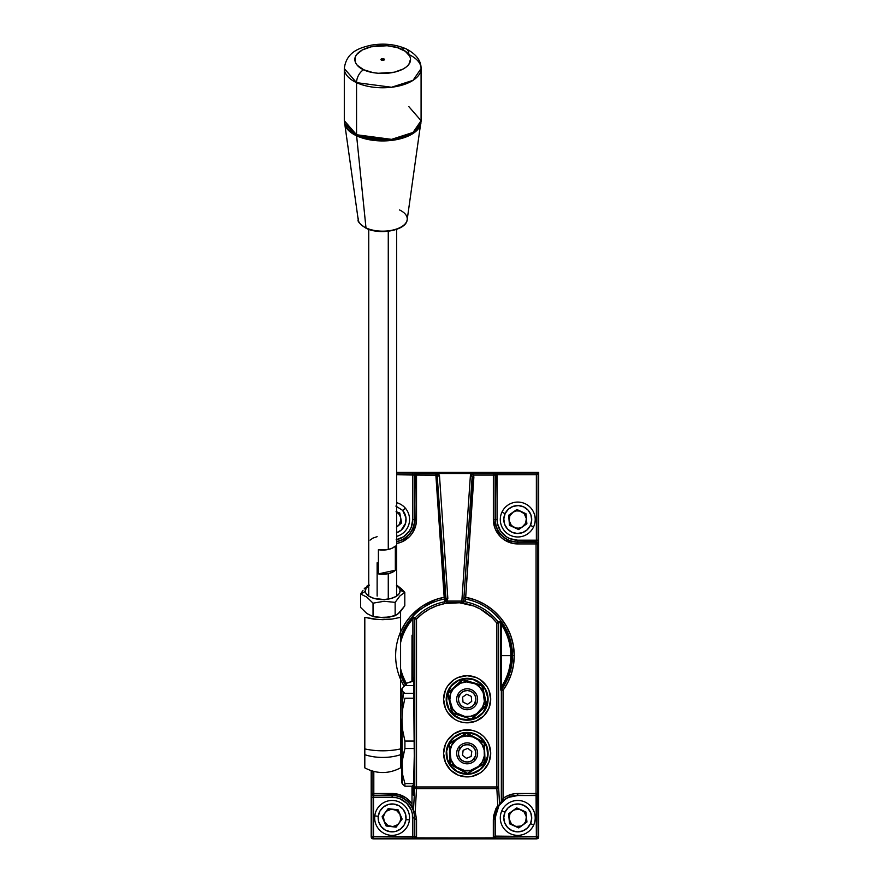 <?xml version="1.0" encoding="UTF-8"?>
<svg xmlns="http://www.w3.org/2000/svg" width="883" height="883" viewBox="0 0 883 883"><rect width="100%" height="100%" fill="white"/><g stroke="black" fill="none" stroke-linecap="round" stroke-linejoin="round"><path stroke-width="1.32" d="M412.847 618.221L414.778 619.027A1.744 1.744 -68.2 0 1 415.253 617.824L413.343 617.096A1.744 1.744 111.4 0 0 412.88 618.277L412.946 680.948L406.059 683.442L406.688 685.594L405.838 684.093A56.744 56.744 0 0 1 400.584 671.941A56.744 56.744 0 0 0 405.838 684.093L406.39 683.287A55.872 55.872 0 0 1 400.584 668.574A55.872 55.872 0 0 0 406.39 683.287L412.692 681.378L413.2 677.162L413.575 678.067L414.293 758.607L413.741 790.715L413.343 795.23L412.791 786.201M465.385 599.038L465.694 597.316A59.293 59.293 0 0 1 514.237 655.639L512.493 655.639A57.55 57.55 0 0 0 465.385 599.038L465.186 601.731L464.513 601.665A54.812 54.812 0 0 1 498.222 622.007L500.131 621.389A1.744 1.744 71.4 0 1 500.484 622.438L501.489 624.734L501.246 655.639L510.816 655.639A55.872 55.872 0 0 0 501.489 624.734A55.872 55.872 0 0 1 501.489 686.533L500.86 688.972A56.744 56.744 0 0 0 511.687 655.639L512.493 655.639A57.55 57.55 0 0 0 465.385 599.038L465.186 601.731A1.744 1.744 3.9 0 1 463.774 599.899L472.129 477.074L473.873 477.195L465.694 597.316L463.961 597.206A1.744 1.744 -176.1 0 0 465.385 599.038M500.219 621.477L502.217 624.259A56.744 56.744 0 0 1 511.687 655.639A56.744 56.744 0 0 0 502.217 624.259L501.489 624.734L501.412 631.477M480.253 772.923A23.554 23.554 0 0 0 490.705 753.365A23.554 23.554 0 0 1 467.151 776.908A23.554 23.554 0 0 1 443.597 753.354A23.554 23.554 0 0 0 450.485 769.998M454.083 772.945A23.554 23.554 0 0 0 458.122 775.108L450.496 770.009A23.554 23.554 0 0 0 454.05 772.923M458.145 775.119A23.554 23.554 0 0 0 462.537 776.455M462.571 776.455A23.554 23.554 0 0 0 480.231 772.945L471.743 776.455L467.151 776.908L458.134 775.108M454.061 718.839L447.56 712.349L445.385 708.276L443.597 699.259A23.554 23.554 0 0 1 467.151 675.705A23.554 23.554 0 0 1 490.705 699.259L488.917 708.276L483.807 715.914L476.169 721.025L467.151 722.813A23.554 23.554 0 0 0 490.705 699.259A23.554 23.554 0 0 1 467.151 722.813A23.554 23.554 0 0 1 443.597 699.259A23.554 23.554 0 0 0 458.122 721.014L455.352 719.645M458.145 721.025A23.554 23.554 0 0 0 462.537 722.36M467.151 722.813L462.56 722.36A23.554 23.554 0 0 0 467.129 722.813M447.052 602.581L461.853 602.394L447.052 602.581M400.584 631.93L405.407 623.023L410.22 616.687L422.162 606.213L436.456 599.292L444.171 597.316L444.491 599.038A1.744 1.744 176.1 0 0 445.915 597.206L444.171 597.316L435.86 473.299L415.286 473.807L414.524 519.535A22.406 22.406 0 0 1 396.655 541.478A22.406 22.406 0 0 0 414.524 519.535L412.78 519.535L412.78 473.001L396.655 473.001L416.191 473.045L412.78 473.001L412.78 474.745L414.524 474.8A1.744 1.744 -45 0 1 416.268 473.056L416.268 473.056A1.744 1.744 135 0 0 414.524 474.8L414.778 475.043A1.744 1.744 -45 0 1 416.522 473.299L435.86 473.299L435.86 475.043L437.14 475.153A1.744 1.28 -88.9 0 1 438.421 473.321L435.86 473.299L438.421 473.696A1.744 1.082 129.1 0 0 437.14 475.153L445.672 601.235L446.975 602.394L461.853 602.394L461.853 601.025L446.975 601.025L446.975 602.394L446.975 601.025L445.672 601.235A1.744 1.203 40.9 0 1 446.975 601.025L447.836 598.42A1.744 1.358 176.1 0 0 446.103 599.899A1.744 1.358 -3.9 0 1 447.836 598.42L439.48 475.595A1.744 1.358 176.1 0 0 437.736 477.074A1.744 1.358 -3.9 0 1 439.48 475.595L438.421 473.696L470.683 473.696L473.597 475.043L493.354 475.043L493.354 473.299L473.597 473.299L465.694 597.316L475.606 600.054L484.888 604.458L493.277 610.396L500.506 617.703L506.378 626.135L510.694 635.462L513.343 645.396L514.237 655.639A59.293 59.293 0 0 1 503.078 690.252L501.654 689.237A1.744 1.744 -72.1 0 0 501.334 690.252L500.529 689.998A1.744 1.744 108 0 1 500.86 688.972L501.654 689.237A57.55 57.55 0 0 0 512.493 655.639L511.687 655.639A56.744 56.744 0 0 1 500.86 688.972L501.654 689.237A57.55 57.55 0 0 0 512.493 655.639L514.237 655.639L513.509 664.844L511.378 673.817L507.868 682.36L503.078 690.252L501.334 690.252L501.654 689.237L503.078 690.252L503.078 798.42L501.334 801.576L501.334 690.252L503.078 690.252L503.078 798.42L504.127 799.81A22.649 22.649 0 0 1 517.758 795.252L517.758 795.528A22.384 22.384 0 0 0 495.374 817.912L495.065 836.113L495.065 817.912L499.226 804.832L500.882 802.746A22.682 22.682 0 0 1 501.312 802.272A22.682 22.682 0 0 0 500.882 802.746L504.127 799.81A22.649 22.649 0 0 1 517.758 795.252L517.758 793.508A24.404 24.404 0 0 0 503.078 798.42L501.334 801.576A1.744 1.744 42 0 1 500.882 802.746L501.014 802.603M396.655 539.69A20.662 20.662 0 0 0 412.78 519.535L414.524 519.535L414.524 474.8L414.524 519.535L416.522 519.535L416.522 475.043L414.778 475.043L416.522 475.043L416.522 473.299L416.522 475.043L437.14 475.153L446.103 599.899L444.69 601.787A54.812 54.812 0 0 0 415.253 617.824L416.522 619.027A53.068 53.068 0 0 1 445.01 603.508L444.491 599.038A57.55 57.55 0 0 0 400.584 636.72A57.55 57.55 0 0 1 444.491 599.038L444.69 601.787A54.812 54.812 0 0 0 415.253 617.824L414.778 619.027L416.522 619.027L413.343 617.096L411.147 619.546A56.744 56.744 0 0 0 400.584 639.325A56.744 56.744 0 0 1 411.147 619.546L411.82 620.098A55.872 55.872 0 0 0 400.584 642.692A55.872 55.872 0 0 1 411.82 620.098L412.273 619.115M497.085 519.535L495.341 519.535L495.871 474.756L497.085 474.745L497.085 519.535A20.662 20.662 0 0 0 517.758 540.197L517.758 541.941A22.406 22.406 0 0 1 495.341 519.535L497.085 519.535L497.482 523.564L500.573 531.014L506.268 536.709L509.844 538.619L517.758 540.197L536.367 540.197L536.367 474.745L538.111 473.001L493.354 473.299A1.744 1.744 45 0 1 495.098 475.043L495.341 519.535A22.406 22.406 0 0 0 517.758 541.941L536.058 542.184A1.744 1.744 45 0 1 537.813 543.928L538.056 543.685A1.744 1.744 -135 0 0 536.312 541.941L517.758 542.184A22.649 22.649 0 0 1 495.098 519.535L495.341 474.8A1.744 1.744 -135 0 0 493.597 473.056A1.744 1.744 45 0 1 495.341 474.8L497.085 474.745L497.085 473.001L497.085 474.745L536.367 474.745L497.085 474.745L497.085 519.535M536.345 541.422L517.758 541.941L517.758 540.197L536.367 540.197L536.345 541.422M538.111 540.197L536.367 540.197L536.312 541.941A1.744 1.744 45 0 1 538.056 543.685L538.111 473.001L536.367 474.745L536.367 540.197L538.111 540.197L537.813 793.508A1.744 1.744 135 0 1 536.058 795.252L536.367 836.521L538.111 836.521L538.111 793.817L536.367 795.528L537.592 795.02L537.813 793.508L538.111 836.521L538.696 837.106L538.696 472.416L538.111 473.001L538.111 540.197M501.246 655.639L501.489 686.533A55.872 55.872 0 0 0 510.816 655.639L501.246 655.639L501.489 686.533L500.473 687.007L500.484 622.438L498.586 623.078L498.586 786.963A1.744 1.667 176.8 0 1 496.842 788.629L497.791 805.495L495.871 808.707L493.608 815.837L493.332 837.868A1.744 1.667 -3.2 0 0 495.076 836.201A1.744 1.744 135 0 1 493.332 837.945L536.367 838.276L536.952 838.85L538.177 838.342L538.696 837.106L538.111 836.521A1.744 1.744 135 0 1 536.367 838.276L538.111 836.521L536.367 836.521L536.367 838.276L536.367 836.521L495.065 836.113L493.332 837.868L416.544 837.945A1.744 1.744 -135 0 1 414.8 836.201L412.78 836.521L412.78 817.912A20.662 20.662 0 0 0 392.118 797.25L373.509 797.25L373.564 795.506L392.118 795.506L392.118 797.25L392.118 795.506L373.564 795.506A1.744 1.744 -135 0 1 371.82 793.762L371.754 797.25L373.509 797.25L373.807 795.252L392.118 795.252A22.649 22.649 0 0 1 411.975 806.996L411.997 803.773A24.404 24.404 0 0 0 392.118 793.508L392.118 795.252L392.118 793.508L373.807 793.508L373.807 795.252A1.744 1.744 -135 0 1 372.063 793.508L371.82 793.762A1.744 1.744 45 0 0 373.564 795.506L392.118 795.252A22.649 22.649 0 0 1 411.975 806.996L413.575 810.539A1.744 1.744 -19 0 1 413.476 809.965L412.107 807.073L414.491 814.17L414.524 817.912A22.406 22.406 0 0 0 392.118 795.506A22.406 22.406 0 0 1 414.524 817.912L412.78 817.912L414.524 817.912L414.524 836.466L412.78 836.521L412.78 838.276L416.268 838.21A1.744 1.744 -135 0 1 414.524 836.466A1.744 1.744 45 0 0 416.268 838.21L493.332 837.945L416.544 837.868L416.544 819.579A1.744 1.667 180 0 1 414.8 817.912L414.524 836.466L414.8 817.912A1.744 1.667 0 0 0 416.544 819.579L415.22 811.632A1.744 1.656 161 0 1 413.575 810.539L414.8 817.912L414.8 836.124L416.544 837.779L416.544 819.579L415.22 811.632L416.522 788.629A1.744 1.667 -176.8 0 1 414.778 786.963L413.476 809.965A1.744 1.667 3.2 0 0 415.22 811.632L416.522 788.629L496.842 788.629L498.454 787.592L498.586 623.078L500.484 622.438A1.744 1.744 -108.6 0 0 500.131 621.389L498.222 622.007A1.744 1.744 71.1 0 1 498.586 623.078L498.222 622.007L496.842 623.078L498.586 623.078L496.842 623.078L496.842 786.963L498.586 786.963L496.842 786.963L496.842 788.629L496.842 786.963L416.522 786.963L416.522 788.629L416.522 786.963L414.778 786.963L416.522 788.629L496.842 788.629L497.791 805.495A1.744 1.667 -3.2 0 0 499.535 803.828A1.744 1.744 35.2 0 1 499.226 804.832L500.882 802.746A1.744 1.744 -138 0 0 501.334 801.576L499.535 803.828L501.334 801.576L501.334 690.252L500.529 689.998M411.997 805.219L413.476 809.965L414.778 786.963L416.522 786.963L416.522 619.027L414.778 619.027L414.778 786.963L414.778 619.027L412.88 618.277L413.2 677.162M490.705 699.248A23.554 23.554 0 0 0 488.917 690.241L486.732 686.168L488.917 690.241A23.554 23.554 0 0 0 447.571 686.157L454.061 679.667L458.134 677.493L467.151 675.705L476.169 677.493L480.242 679.667L486.732 686.168M447.56 686.179A23.554 23.554 0 0 0 443.597 699.248M490.705 753.331A23.554 23.554 0 0 0 488.917 744.336L486.301 739.623M486.732 740.252A23.554 23.554 0 0 0 480.242 733.773L483.509 736.389M476.169 731.588L480.242 733.762A23.554 23.554 0 0 0 476.169 731.588L471.743 730.241A23.554 23.554 0 0 0 462.56 730.241L471.743 730.241L476.169 731.588A23.554 23.554 0 0 0 471.743 730.241M444.05 757.945L445.385 762.36L443.597 753.354A23.554 23.554 0 0 1 467.151 729.788A23.554 23.554 0 0 1 490.705 753.354L488.917 762.36L490.253 757.945M481.643 771.919L483.707 770.108M488.906 744.325A23.554 23.554 0 0 0 486.743 740.263L488.917 744.336L490.705 753.354M462.549 730.252A23.554 23.554 0 0 0 458.145 731.588M458.134 731.588A23.554 23.554 0 0 0 454.072 733.751L462.56 730.241M454.05 733.773A23.554 23.554 0 0 0 447.571 740.252M447.56 740.274A23.554 23.554 0 0 0 443.597 753.342L445.385 744.336L447.56 740.263L454.061 733.762M501.069 623.586L501.489 624.734L502.217 624.259L500.131 621.389M416.522 619.027L416.522 786.963L496.842 786.963L496.842 623.078L491.997 617.647L480.308 609.027L473.685 605.992L459.524 602.769L445.01 603.508L437.063 605.672L429.546 609.038L422.648 613.519L416.522 619.027M483.807 736.687L486.732 740.263M488.917 762.36L483.807 770.009L480.242 772.934M450.496 770.009L445.385 762.36M443.597 699.259L445.385 690.241L447.56 686.168M488.917 690.241L490.705 699.259M462.56 722.36L458.134 721.025M445.01 603.508A53.068 53.068 0 0 1 496.842 623.078L498.222 622.007A54.812 54.812 0 0 0 464.513 601.665L461.831 602.857L454.215 602.526L445.01 603.508M461.831 602.857L462.935 601.345A1.744 1.479 -152.3 0 0 463.774 601.787L461.831 602.857M463.774 599.899L472.129 477.074L471.743 474.789L470.507 473.851L461.853 601.025A1.744 1.358 3.9 0 1 462.935 601.345L463.365 600.672A1.744 1.567 -82 0 0 464.513 601.665L463.774 601.787A1.744 1.479 27.7 0 1 462.935 601.345L463.365 600.672M497.438 807.824L498.111 806.565M495.131 816.179L496.632 809.634M501.721 801.874L504.127 799.81L503.078 798.42L506.401 796.311L513.829 793.828L517.758 793.508L517.758 795.252L536.334 795.528L517.758 795.528L509.193 797.239M498.586 786.963L499.535 803.828L498.586 786.963M500.495 689.391L500.484 622.438M499.226 804.832A1.744 1.634 -144.8 0 1 497.791 805.495L493.321 819.579A1.744 1.667 0 0 0 495.065 817.912A1.744 1.667 180 0 1 493.321 819.579L493.321 837.779L495.065 836.124L495.231 837.183L495.374 836.521L536.367 836.521L536.367 795.528L517.758 795.528L536.058 795.252L536.058 793.508L517.758 793.508L536.058 793.508L536.058 795.252L537.813 793.508L536.058 793.508L537.813 793.508L537.813 543.928L536.058 543.928L536.058 793.508L536.058 543.928L537.813 543.928L536.058 542.184L536.058 543.928L536.058 542.184L517.758 542.184L517.758 543.928L536.058 543.928L517.758 543.928L517.758 542.184A22.649 22.649 0 0 1 495.098 519.535L493.354 519.535A24.404 24.404 0 0 0 517.758 543.928L512.99 543.464L504.193 539.822L500.495 536.787L495.208 528.862L493.354 519.535L495.098 519.535L495.098 475.043L493.354 475.043L493.354 519.535L493.354 475.043L473.597 475.043L473.873 477.195L472.129 477.074L470.507 473.851L461.853 601.025L446.975 601.025L447.836 598.42L439.48 475.595L438.421 473.696L470.683 473.696L438.421 473.321L538.111 473.001L538.696 472.416L396.655 472.416L538.696 472.416L538.564 837.768L536.952 838.85L536.367 838.276L493.663 838.276L495.231 837.183L493.663 838.276L416.544 837.945L373.509 838.276L372.924 838.85L536.952 838.85L372.924 838.85L373.509 838.276L412.78 838.276L412.78 836.521L373.509 836.521L373.509 838.276L373.509 836.521L371.754 836.521L373.509 838.276A1.744 1.744 -135 0 1 371.754 836.521L371.18 837.106L371.688 838.342L372.924 838.85L371.18 837.106L371.754 836.521L371.787 794.369L372.063 793.508L373.807 793.508L373.807 771.444L373.807 793.508L397.869 794.203L405.805 797.713L411.997 803.773L411.997 786.201L411.997 804.744M495.065 817.912L495.374 836.499L495.374 817.912L497.074 809.347M372.063 770.969L372.063 793.508L372.063 770.969M371.18 770.682L371.18 837.106L371.18 770.682M373.509 797.25L371.754 797.25L371.754 836.521L373.509 836.521L373.509 797.25L373.509 836.521L412.78 836.521L412.383 813.883L411.213 809.998L406.732 803.298L400.032 798.817L396.147 797.647L373.509 797.25M505.319 799.303L499.149 805.473M400.584 679.336L404.105 686.168A59.293 59.293 0 0 1 444.171 597.316L435.86 475.043L416.522 475.043L416.048 524.292L412.405 533.089L409.37 536.787L401.456 542.074L396.655 543.498A24.404 24.404 0 0 0 416.522 519.535L414.778 519.535A22.649 22.649 0 0 1 396.655 541.721A22.649 22.649 0 0 0 414.778 519.535L414.778 475.043L396.655 474.745L412.78 474.745L412.78 519.535L411.213 527.438L409.304 531.014L403.597 536.709L396.147 539.8M412.019 635.186L411.942 681.731L412.019 635.186M413.917 686.676L414.337 753.122L413.343 795.23M413.244 794.943L412.769 785.23M400.584 674.557A57.55 57.55 0 0 0 405.794 685.594M402.096 781.345L402.692 784.281L402.096 783.309M401.886 705.749L403.674 692.427L401.886 705.749M402.295 688.089L401.886 689.468L402.692 687.515L404.911 685.594L413.895 685.594L404.911 685.594L402.692 687.515L401.886 689.468L402.692 691.433L404.911 693.354L414.061 693.354M402.096 688.486L402.692 687.515M401.886 688.828L402.295 783.707M414.138 698.21L404.911 698.21L402.692 708.817L401.886 719.623L401.886 766.047L402.692 757.173L404.911 748.519L404.911 741.036L402.692 730.44L401.886 719.623L402.692 730.44L404.911 741.036L414.37 741.036L404.911 741.036L404.911 748.519L414.348 748.519L404.911 748.519L402.096 761.61L402.681 774.866L404.911 783.585L413.961 783.585L404.911 783.585L404.911 786.201L413.884 786.201L404.911 786.201L402.692 784.281L404.911 786.201L404.911 783.585L402.681 774.866L401.886 766.047L401.886 783.011M462.626 679.722L448.078 693.078L462.383 679.469L481.908 685.241A0.695 0.695 0 0 1 482.383 685.749L486.665 705.02L483.354 692.581A17.528 17.528 0 0 0 475.186 683.674A17.528 17.528 0 0 1 483.354 692.581L481.82 685.782L475.109 683.828A17.351 17.351 0 0 1 483.2 692.647L484.359 701.488L482.537 707.283L476.533 713.861L470.926 716.201L464.855 716.455L456.621 713.045L452.504 708.574L449.811 700.076A17.351 17.351 0 0 1 450.595 694.049L450.429 694.005A17.528 17.528 0 0 0 449.635 700.087L450.937 705.936A17.528 17.528 0 0 0 459.116 714.833L459.193 714.678A17.351 17.351 0 0 1 451.103 705.87L449.811 700.076L450.595 694.049A17.351 17.351 0 0 1 453.398 688.663L447.968 693.409L452.085 713.078L471.588 719.215L476.533 713.861A17.351 17.351 0 0 1 464.855 716.455L464.833 716.632A17.528 17.528 0 0 0 476.621 714.005A17.528 17.528 0 0 1 464.833 716.632L459.116 714.833A17.528 17.528 0 0 1 450.937 705.936L452.471 712.724L459.116 714.833L452.262 712.68M486.323 705.098L471.908 719.049L486.654 705.385L481.908 685.241L484.657 698.431A17.528 17.528 0 0 1 483.873 704.513L486.158 705.23L484.657 698.431L486.158 705.23L483.873 704.513A17.528 17.528 0 0 1 481.036 709.954L486.323 705.098L483.2 692.647L479.933 687.515L475.209 683.497L469.557 681.72L475.109 683.828L466.401 681.919L460.473 683.232L453.398 688.663L450.429 694.005A17.528 17.528 0 0 1 453.266 688.563A17.528 17.528 0 0 0 449.635 700.087L447.637 693.486L451.919 712.758L447.648 693.122L462.703 679.303L481.798 685.572L462.968 679.645M447.504 693.078A20.585 20.585 0 0 1 473.321 679.612A20.585 20.585 0 0 1 486.798 705.429L487.129 705.539A20.938 20.938 0 0 0 473.431 679.281A20.938 20.938 0 0 0 447.173 692.978L447.173 692.978A20.938 20.938 0 0 1 473.431 679.281A20.938 20.938 0 0 1 487.129 705.539A20.938 20.938 0 0 1 460.871 719.237A20.938 20.938 0 0 1 447.173 692.978A20.938 20.938 0 0 0 460.871 719.237A20.938 20.938 0 0 0 487.129 705.539L486.798 705.429A20.585 20.585 0 0 1 460.981 718.894A20.585 20.585 0 0 1 447.504 693.078L451.368 686.036L457.626 681.003L465.341 678.751L473.321 679.612L480.374 683.475L485.407 689.733L487.659 697.449L486.798 705.429L482.935 712.482L476.677 717.515L468.961 719.766L460.981 718.894L453.928 715.042L448.895 708.784L446.643 701.069L447.504 693.078M452.504 712.945L459.083 715.009L452.504 712.945M471.677 718.784L486.224 705.44M460.462 693.652L458.476 698.31M458.774 701.709L460.352 704.722M462.957 706.908L466.213 707.934M467.924 707.945L471.191 706.996M473.84 704.855L475.827 700.197M475.529 696.808L473.95 693.784M471.345 691.599L468.089 690.583M466.379 690.561L463.111 691.521M466.114 680.837L462.824 679.811L457.681 684.502A17.528 17.528 0 0 1 469.469 681.886L466.114 680.837M458.84 746.985L460.22 748.044A8.72 8.72 0 0 1 472.449 746.422A8.72 8.72 0 0 1 474.083 758.652L475.462 759.711A10.475 10.475 0 0 0 473.52 745.031A10.475 10.475 0 0 0 458.84 746.985A10.475 10.475 0 0 1 473.52 745.031A10.475 10.475 0 0 1 475.462 759.711A10.475 10.475 0 0 1 460.783 761.665A10.475 10.475 0 0 1 458.84 746.985A10.475 10.475 0 0 0 460.783 761.665A10.475 10.475 0 0 0 475.462 759.711L474.083 758.652A8.72 8.72 0 0 1 461.842 760.274A8.72 8.72 0 0 1 460.22 748.044L458.84 746.985M466.5 758.342L462.493 755.285L463.156 750.285L467.802 748.354L471.798 751.422L471.147 756.411L471.798 751.422L467.802 748.354L463.156 750.285L462.493 755.285L466.5 758.342L471.147 756.411L466.5 758.342M460.22 748.044L462.78 745.793L466.003 744.7L469.403 744.921L472.449 746.422L474.701 748.983L475.805 752.206L475.584 755.594L474.083 758.652L471.522 760.903L468.299 761.996L464.899 761.775L461.842 760.274L459.601 757.724L458.498 754.501L458.719 751.102L460.22 748.044M533.575 526.897A17.45 17.45 0 0 0 525.12 503.707A17.45 17.45 0 0 0 501.93 512.162L505.098 513.641A13.962 13.962 0 0 1 523.641 506.875A13.962 13.962 0 0 1 530.407 525.418L533.575 526.897A17.45 17.45 0 0 1 510.385 535.352A17.45 17.45 0 0 1 501.93 512.162A17.45 17.45 0 0 1 525.12 503.707A17.45 17.45 0 0 1 533.575 526.897L530.407 525.418A13.962 13.962 0 0 1 511.864 532.184A13.962 13.962 0 0 1 505.098 513.641L501.93 512.162A17.45 17.45 0 0 0 510.385 535.352A17.45 17.45 0 0 0 533.575 526.897M509.502 525.308L508.619 515.275L516.875 509.491L526.003 513.751L526.886 523.785L518.641 529.568L509.502 525.308L508.619 515.275L516.875 509.491L526.003 513.751L526.886 523.785L518.641 529.568L509.502 525.308M530.407 525.418L531.698 520.131L530.871 514.745L528.045 510.098L523.641 506.875L518.354 505.584L512.968 506.412L508.321 509.237L505.098 513.641L503.807 518.928L504.635 524.314L507.46 528.961L511.864 532.184L517.151 533.475L522.537 532.648L527.184 529.822L530.407 525.418M526.378 518.2L525.661 523.211L526.886 523.785L525.661 523.211A8.72 8.72 0 0 0 512.747 512.383A8.72 8.72 0 0 0 509.844 515.849L508.619 515.275L509.844 515.849L513.222 512.074L516.423 510.904L519.822 511.058L524.182 513.63L526.445 518.729M525.661 523.211L522.283 526.985L519.083 528.155L515.683 528.001L511.323 525.429L509.061 520.33A8.72 8.72 0 0 0 525.661 523.211M509.127 520.86L509.844 515.849A8.72 8.72 0 0 0 509.061 520.297M396.655 502.681A17.45 17.45 0 0 1 396.655 536.378A17.45 17.45 0 0 0 405.352 508.166L402.714 510.44A13.962 13.962 0 0 1 396.655 532.736M396.467 532.791L401.213 530.12L405.562 523.288L405.981 517.857L402.714 510.44L405.352 508.166M396.655 511.875L399.767 512.968L401.622 522.868L396.655 527.129L401.622 522.868L399.767 512.968L398.741 513.851L399.767 512.968L396.655 511.875M402.714 510.44L395.871 506.08M396.655 526.985A8.72 8.72 0 0 0 398.741 513.851L400.407 516.809L400.816 520.186L398.984 524.91L396.401 527.129M396.059 511.743L398.741 513.851A8.72 8.72 0 0 0 396.655 512.074M409.447 819.921A17.45 17.45 0 0 0 394.127 800.583A17.45 17.45 0 0 0 374.789 815.903L378.255 816.3A13.962 13.962 0 0 1 393.73 804.049A13.962 13.962 0 0 1 405.981 819.523L409.447 819.921A17.45 17.45 0 0 1 390.109 835.241A17.45 17.45 0 0 1 374.789 815.903A17.45 17.45 0 0 1 394.127 800.583A17.45 17.45 0 0 1 409.447 819.921L405.981 819.523A13.962 13.962 0 0 1 390.507 831.775A13.962 13.962 0 0 1 378.255 816.3L374.789 815.903A17.45 17.45 0 0 0 390.109 835.241A17.45 17.45 0 0 0 409.447 819.921M386.114 825.991L382.107 816.753L388.123 808.662L398.123 809.821L402.129 819.071L396.114 827.161L386.114 825.991L382.107 816.753L388.123 808.662L398.123 809.821L402.129 819.071L396.114 827.161L386.114 825.991M405.981 819.523L405.54 814.093L403.056 809.247L398.906 805.715L393.73 804.049L388.299 804.479L383.454 806.974L379.922 811.113L378.255 816.3L378.697 821.731L381.18 826.576L385.33 830.108L390.507 831.775L395.937 831.333L400.783 828.85L404.315 824.7L405.981 819.523M399.889 813.927L400.783 818.916L402.129 819.071L400.783 818.916A8.72 8.72 0 0 0 385.12 812.702A8.72 8.72 0 0 0 383.454 816.907L382.107 816.753L383.454 816.907L384.502 813.662L386.699 811.069L391.412 809.214L396.368 810.285L400.109 814.413M384.359 821.885L383.454 816.907A8.72 8.72 0 0 0 399.116 823.111A8.72 8.72 0 0 0 400.783 818.916L399.745 822.161L397.538 824.755L392.825 826.609L387.869 825.528L384.127 821.411M533.685 825.031A17.45 17.45 0 0 0 524.877 801.985A17.45 17.45 0 0 0 501.82 810.782L505.01 812.217A13.962 13.962 0 0 1 523.453 805.164A13.962 13.962 0 0 1 530.495 823.607L533.685 825.031A17.45 17.45 0 0 1 510.628 833.839A17.45 17.45 0 0 1 501.82 810.782A17.45 17.45 0 0 1 524.877 801.985A17.45 17.45 0 0 1 533.685 825.031L530.495 823.607A13.962 13.962 0 0 1 512.052 830.649A13.962 13.962 0 0 1 505.01 812.217L501.82 810.782A17.45 17.45 0 0 0 510.628 833.839A17.45 17.45 0 0 0 533.685 825.031M509.59 823.817L508.553 813.795L516.721 807.89L525.915 812.007L526.952 822.029L518.785 827.934L509.59 823.817L508.553 813.795L516.721 807.89L525.915 812.007L526.952 822.029L518.785 827.934L509.59 823.817M530.495 823.607L531.709 818.298L530.793 812.934L527.891 808.32L523.453 805.164L518.144 803.96L512.769 804.866L508.166 807.768L505.01 812.217L503.796 817.526L504.712 822.89L507.615 827.503L512.052 830.649L517.361 831.863L522.736 830.947L527.35 828.055L530.495 823.607M526.356 816.444L525.716 821.477L526.952 822.029L525.716 821.477A8.72 8.72 0 0 0 512.637 810.848A8.72 8.72 0 0 0 509.789 814.347L508.553 813.795L509.789 814.347L511.754 811.576L514.646 809.755L519.69 809.402L524.094 811.918L526.423 816.974M509.149 819.369L509.789 814.347A8.72 8.72 0 0 0 522.868 824.976A8.72 8.72 0 0 0 525.716 821.477L523.751 824.247L520.871 826.058L515.815 826.422L511.412 823.905L509.083 818.839M484.579 759.413L484.491 755.903A17.528 17.528 0 0 1 482.548 761.72L484.657 762.857L484.579 759.413M484.811 762.945L467.328 773.707L485.109 763.111L484.326 742.426L484.657 762.857L482.548 761.72A17.528 17.528 0 0 1 478.729 766.51L484.811 762.945M449.061 743.519A20.585 20.585 0 0 1 476.986 735.252A20.585 20.585 0 0 1 485.242 763.177L485.551 763.342A20.938 20.938 0 0 0 477.151 734.954A20.938 20.938 0 0 0 448.752 743.354L448.752 743.354A20.938 20.938 0 0 1 477.151 734.954A20.938 20.938 0 0 1 485.551 763.342A20.938 20.938 0 0 1 457.151 771.742A20.938 20.938 0 0 1 448.752 743.354A20.938 20.938 0 0 0 457.151 771.742A20.938 20.938 0 0 0 485.551 763.342L485.242 763.177A20.585 20.585 0 0 1 457.317 771.444A20.585 20.585 0 0 1 449.061 743.519L454.193 737.338L461.312 733.607L469.315 732.868L476.986 735.252L483.156 740.395L486.897 747.504L487.626 755.506L485.242 763.177L480.098 769.358L472.99 773.089L464.988 773.828L457.317 771.444L451.147 766.301L447.405 759.192L446.677 751.19L449.061 743.519M449.447 743.928L466.279 733.011L484.326 742.426L466.621 732.912L449.436 743.331L449.712 764.027L467.328 773.707L449.977 764.27A0.695 0.695 0 0 1 449.613 763.674L449.447 743.928L449.977 764.27L461.423 770.097L456.379 766.963L467.493 773.398L473.619 769.645A17.528 17.528 0 0 1 461.533 769.954L467.493 773.398M467.847 773.387L484.679 763.078M484.844 762.769L484.668 755.859L484.844 762.769M478.034 739.601L477.924 739.744A17.351 17.351 0 0 1 484.171 749.943L484.337 749.91A17.528 17.528 0 0 0 478.034 739.601A17.528 17.528 0 0 1 484.337 749.91L484.138 742.945L478.034 739.601L484.16 742.735L478.034 739.601M484.16 742.735L466.809 733.298M452.582 742.029L449.646 743.839L449.811 750.804A17.528 17.528 0 0 1 455.573 740.186L452.582 742.029M455.573 740.186L449.646 743.839L455.573 740.186M466.456 733.309L449.624 743.629M455.694 740.318L460.749 737.217A17.351 17.351 0 0 1 472.703 736.908L466.632 733.431L460.683 737.051A17.528 17.528 0 0 1 472.758 736.742A17.528 17.528 0 0 0 460.683 737.051L466.699 736.003L472.703 736.908L477.924 739.744L481.952 744.281L484.171 749.943L484.326 755.87L482.405 761.632L478.608 766.378L470.628 770.351L464.557 770.506L456.379 766.963L454.16 764.866L450.992 759.678L449.977 750.826L451.897 745.064L455.694 740.318M461.666 746.565L458.818 750.76M458.465 754.148L459.425 757.404M461.566 760.053L464.557 761.676M466.235 762.029L469.624 761.72M472.637 760.131L475.484 755.936M475.838 752.559L474.877 749.292M472.736 746.643L469.745 745.02M468.067 744.667L464.679 744.987M450.065 760.307L450.164 763.751L456.268 767.095A17.528 17.528 0 0 1 449.966 756.786L450.065 760.307M457.67 694.822L459.248 695.561A8.72 8.72 0 0 1 470.849 691.356A8.72 8.72 0 0 1 475.054 702.945L476.632 703.685A10.475 10.475 0 0 0 471.577 689.766A10.475 10.475 0 0 0 457.67 694.822A10.475 10.475 0 0 1 471.577 689.766A10.475 10.475 0 0 1 476.632 703.685A10.475 10.475 0 0 1 462.714 708.74A10.475 10.475 0 0 1 457.67 694.822A10.475 10.475 0 0 0 462.714 708.74A10.475 10.475 0 0 0 476.632 703.685L475.054 702.945A8.72 8.72 0 0 1 463.454 707.162A8.72 8.72 0 0 1 459.248 695.561L457.67 694.822M467.582 704.27L463.023 702.14L462.582 697.129L466.71 694.237L471.279 696.367L471.71 701.389L471.279 696.367L466.71 694.237L462.582 697.129L463.023 702.14L467.582 704.27L471.71 701.389L467.582 704.27M459.248 695.561L461.257 692.824L464.171 691.058L467.537 690.539L470.849 691.356L473.586 693.365L475.352 696.279L475.871 699.645L475.054 702.945L473.045 705.694L470.131 707.46L466.765 707.967L463.454 707.162L460.716 705.142L458.95 702.239L458.432 698.872L459.248 695.561M402.935 707.239L402.935 703.619L401.886 704.667M364.811 754.7L364.811 767.879L364.811 754.7A36.645 21.534 -0 0 0 400.584 754.7A36.645 21.534 180 0 1 364.811 754.7L364.811 748.905L364.811 754.7M400.584 767.879L400.584 748.905A36.645 14.901 180 0 1 364.811 748.905A36.645 14.901 -0 0 0 400.584 748.905L400.584 611.621L400.584 617.338L391.942 619.093L400.584 617.338L400.584 767.857C388.652 774.082 376.732 774.082 364.811 767.879L364.811 766.996M364.811 617.338L378.034 619.535L391.942 619.093L382.692 619.678L373.454 619.093L364.811 617.338L364.811 748.905L364.811 617.338M388.266 549.48L388.266 231.258L388.266 549.48A13.962 6.976 -0 0 0 395.341 546.036L395.341 570.219L392.427 572.261L388.266 573.652A13.962 6.976 180 0 1 378.399 573.895L378.399 549.723A13.962 6.976 -0 0 0 388.266 549.48L378.399 549.723L378.399 573.895L395.341 570.219A13.962 6.976 180 0 1 388.266 573.652L378.399 573.895L395.341 570.219L395.341 546.036L392.427 548.078L388.266 549.48M388.266 599.093L388.266 573.652L388.266 599.093M370.054 540.12L372.968 538.078L377.129 536.676M377.129 596.069L377.129 562.758M356.611 135.816L390.143 140.574L411.5 134.415L420.915 123.145A38.311 19.15 180 0 1 396.743 139.602A38.311 19.15 180 0 1 356.611 135.816A38.311 19.15 180 0 1 344.48 123.145L356.611 135.816L365.981 227.88L356.611 135.816A10.475 6.17 -65.1 0 1 356.555 134.735A10.475 6.17 114.9 0 0 356.611 135.816M408.84 106.622L421.081 120.684L413.034 132.439L391.544 139.359L356.555 134.735A38.388 19.194 -0 0 0 398.023 138.278A38.388 19.194 -0 0 0 421.081 120.684L407.173 219.768C406.412 230.397 380.01 235.275 366.246 228.344A1.049 0.618 -65.1 0 1 365.981 227.88A1.049 0.618 114.9 0 0 366.246 228.344C359.966 224.194 357.284 221.335 358.211 219.768A24.536 12.274 -0 0 0 365.981 227.88A24.536 12.274 180 0 1 358.211 218.079M356.555 82.638L356.555 134.735L356.555 82.638L391.544 87.251L413.034 80.342L421.081 68.576A38.388 19.194 180 0 1 398.023 86.181A38.388 19.194 180 0 1 356.555 82.638A10.475 6.17 -65.1 0 1 363.686 69.735A10.475 6.17 114.9 0 0 356.555 82.638A38.388 19.194 180 0 1 344.304 68.576L356.555 82.638M406.158 48.874A10.475 6.17 114.9 0 0 401.71 49.293A10.475 6.17 -65.1 0 1 406.158 48.874A10.475 6.17 -65.1 0 1 408.84 54.525A38.388 19.194 180 0 1 421.081 68.576L421.081 120.684M401.71 49.293C408.454 51.655 416.931 61.324 403.145 69.017C388.785 76.457 368.895 72.925 363.686 69.735L357.306 65.32L355.529 62.726L355.132 57.285L356.533 54.636L362.251 50L371.081 46.821L387.151 45.728L397.35 47.627L405.33 51.335L409.867 56.291L410.595 59.006L408.862 64.382L406.456 66.843L403.145 69.017L394.304 72.207L378.244 73.289L372.957 72.594L363.686 69.735C356.942 67.362 348.454 57.704 362.251 50C376.599 42.572 396.489 46.093 401.71 49.293M383.884 58.874L383.884 60.154L383.884 58.874A1.744 0.872 180 0 1 384.436 59.514A1.744 0.872 180 0 1 383.399 60.309A1.744 0.872 180 0 1 381.511 60.154A1.744 0.872 180 0 1 380.948 59.514A1.744 0.872 180 0 1 381.997 58.708A1.744 0.872 180 0 1 383.884 58.874L381.975 58.72L380.948 59.547L383.421 60.309L384.337 59.812L383.884 58.874M399.414 209.911A24.536 12.274 180 0 1 406.776 221.28A24.536 12.274 180 0 1 390.264 230.573A24.536 12.274 180 0 1 365.981 227.88A24.536 12.274 -0 0 0 391.688 230.308A24.536 12.274 -0 0 0 407.173 219.768M399.911 227.693L396.456 229.216M392.471 230.375L383.553 231.434L374.491 230.706M370.352 229.69L366.688 228.3A1.049 0.618 -65.1 0 1 366.246 228.344M358.211 219.768L344.304 120.684A38.388 19.194 -0 0 0 356.555 134.735L344.304 120.684L344.304 68.576C346.379 51.302 360.573 47.605 371.566 45.11C384.105 43.068 395.617 44.316 406.125 48.863C416.169 54.051 421.158 60.629 421.081 68.576M396.655 585.595A17.45 8.72 180 0 1 400.098 590.197L404.8 592.383L404.8 605.804L399.977 612.261L395.142 615.771L384.094 617.659L373.034 616.577L366.831 613.486L360.595 607.416L360.595 593.994L366.798 597.085L373.034 603.166L384.094 601.279L395.142 602.361L399.966 595.893L404.8 592.383L400.098 590.197A17.45 8.72 180 0 1 383.962 599.535A17.45 8.72 180 0 1 365.297 591.467L360.595 593.994L366.798 597.085L373.034 603.166L384.094 601.279L395.142 602.361L399.966 595.893L404.8 592.383L401.732 589.038L396.655 585.054L404.8 592.383L404.8 605.804L397.538 614.391L389.701 617.051L378.52 617.471L373.034 616.577L366.831 613.486L360.595 607.416L360.595 593.994L365.297 591.467L365.871 593.144L368.928 596.191L374.083 598.42L383.962 599.535L390.529 598.63L395.904 596.533L399.259 593.575L400.098 590.197L399.513 588.508L396.467 585.473M395.142 615.771L395.142 602.361L395.142 615.771M373.034 616.577L373.034 603.166L373.034 616.577M369.491 585.131L366.136 588.089L365.297 591.467A17.45 8.72 180 0 1 368.741 585.595M362.979 590.44L360.595 593.994L362.979 590.44M365.43 587.515L364.193 588.884L365.43 587.515M367.869 585.396L366.655 586.356L367.869 585.396M368.741 229.348L368.741 596.069M396.655 229.348L396.655 596.069"/></g></svg>
